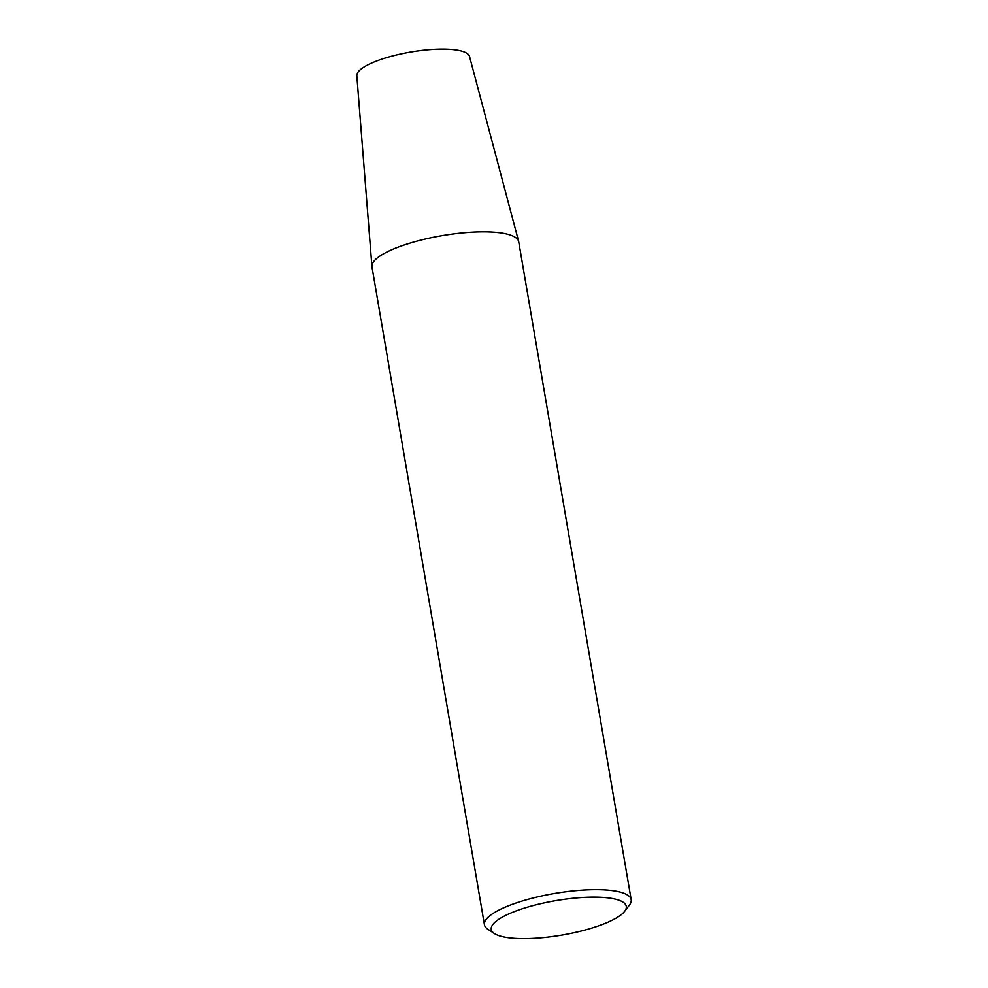 <?xml version="1.0" encoding="UTF-8"?>
<svg xmlns="http://www.w3.org/2000/svg" width="988" height="988" viewBox="0 0 988 988"><rect width="100%" height="100%" fill="white"/><g stroke="black" fill="none" stroke-linecap="round" stroke-linejoin="round"><path stroke-width="1.48" d="M631.171 899.673L518.725 241.838A74.433 19.019 170.3 0 0 518.638 241.405A74.433 19.019 170.3 0 0 461.297 233.02A74.433 19.019 170.3 0 0 381.059 255.312A74.433 19.019 170.3 0 0 371.933 266.476A74.433 19.019 170.3 0 0 371.982 266.921L484.429 924.756A74.433 19.019 -9.7 0 1 493.506 913.159A74.433 19.019 -9.7 0 1 574.571 890.781A74.433 19.019 -9.7 0 1 631.171 899.673A74.433 19.019 -9.7 0 1 629.418 905.07L624.651 911.319A68.481 17.488 -9.7 0 1 561.715 935.13A68.481 17.488 -9.7 0 1 494.457 933.574A68.481 17.488 -9.7 0 1 499.619 918.754A68.481 17.488 -9.7 0 1 582.834 897.487A68.481 17.488 -9.7 0 1 624.651 911.319M494.457 933.574L487.887 929.263A74.433 19.019 -9.7 0 1 484.429 924.756M518.638 241.405L469.522 56.464A57.181 14.61 170.3 0 0 410.773 52.031A57.181 14.61 170.3 0 0 356.829 75.73L371.933 266.476"/></g></svg>
